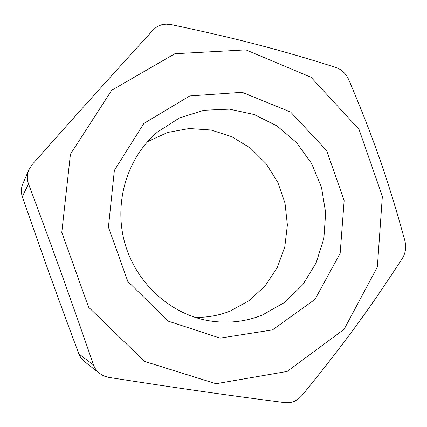 <?xml version="1.0" encoding="UTF-8"?>
<svg xmlns="http://www.w3.org/2000/svg" width="427" height="427" viewBox="0 0 427 427"><rect width="100%" height="100%" fill="white"/><g stroke="black" fill="none" stroke-linecap="round" stroke-linejoin="round"><path stroke-width="0.64" d="M194.931 317.33C207.196 317.624 218.944 315.537 230.174 311.069L249.325 300.517L265.311 285.663L277.331 267.414L284.798 246.806L287.382 224.97L284.99 203.071L277.758 182.249L266.064 163.605L250.494 148.137L231.84 136.715L211.061 130.027L189.273 128.538L167.694 132.445L147.582 141.652M262.402 315.009C245.173 321.926 227.164 323.815 208.387 320.672C169.722 313.946 135.396 282.391 124.54 242.082C113.667 201.784 127.486 157.248 157.536 132.002L179.42 117.985L203.882 110.262L229.331 109.147L254.188 114.532L277 125.944L296.482 142.591L311.582 163.456L321.488 187.304L325.662 212.795L323.847 238.496L316.103 262.947L302.78 284.713L284.553 302.455L262.402 315.009M272.474 329.906L314.982 299.386L340.159 253.339L344.146 200.61L326.628 150.56L290.6 112.034L242.098 92.301L189.764 95.936L143.856 123.467L114.372 170.362L108.426 227.153L127.806 281.404L168.11 321.109L220.081 338.115L272.474 329.906M174.846 53.727L111.634 90.337L70.428 154.211L61.787 232.405L88.613 307.194L144.513 361.391L215.998 383.734L287.157 371.437L344.093 329.313L377.351 267.008L382.357 196.303L358.974 129.274L310.979 77.25L245.899 49.868L174.846 53.727M161.294 24.862L157.061 26.682L153.533 29.548C112.317 74.741 80.281 110.342 32.297 164.395L28.881 169.781C26.944 174.371 26.826 179.078 28.518 183.909C53.423 250.633 70.695 298.74 93.534 364.957C94.783 368.421 96.806 371.26 99.608 373.47L103.841 375.979L108.72 377.393C179.623 388.447 226.273 395.087 285.599 402.741L290.056 402.65L294.416 401.343L298.478 398.909L302.038 395.445C344.69 343.062 371.031 306.783 402.49 258.148C405.634 252.907 406.424 247.089 404.86 240.689C388.324 180.482 373.492 137.878 348.699 79.619C345.907 73.551 341.659 69.5 335.948 67.466C281.163 50.092 237.775 38.643 171.013 24.59L166.018 24.147L161.294 24.862M99.608 373.47L83.35 360.644L80.735 357.591L78.856 353.93C56.764 294.747 42.983 256.419 22.316 196.628C20.912 192.294 21.04 188.152 22.7 184.192M28.518 183.909L22.316 196.628M78.856 353.93L93.534 364.957M28.876 169.775L22.695 184.192"/></g></svg>
